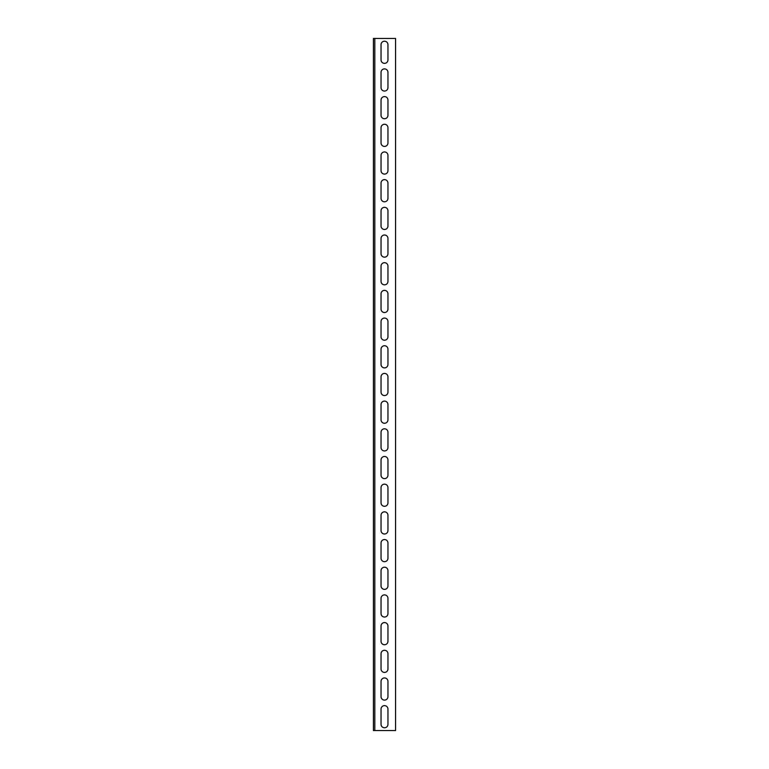 <?xml version="1.0" encoding="UTF-8"?>
<svg xmlns="http://www.w3.org/2000/svg" width="769" height="769" viewBox="0 0 769 769"><rect width="100%" height="100%" fill="white"/><g stroke="black" fill="none" stroke-linecap="round" stroke-linejoin="round"><path stroke-width="1.15" d="M374.811 730.55L395.574 730.55L395.574 38.45L374.811 38.45L374.811 730.55L373.426 730.55L373.426 38.45L374.811 38.45M381.039 44.679A3.461 3.461 0 0 1 384.5 41.218A3.461 3.461 0 0 1 387.961 44.679L387.961 59.905A3.461 3.461 0 0 1 384.5 63.366A3.461 3.461 0 0 1 381.039 59.905L381.039 44.679M381.039 100.047A3.461 3.461 0 0 1 384.5 96.586A3.461 3.461 0 0 1 387.961 100.047L387.961 115.273A3.461 3.461 0 0 1 384.5 118.734A3.461 3.461 0 0 1 381.039 115.273L381.039 100.047M381.039 155.415A3.461 3.461 0 0 1 384.5 151.954A3.461 3.461 0 0 1 387.961 155.415L387.961 170.641A3.461 3.461 0 0 1 384.5 174.102A3.461 3.461 0 0 1 381.039 170.641L381.039 155.415M381.039 210.783A3.461 3.461 0 0 1 384.5 207.322A3.461 3.461 0 0 1 387.961 210.783L387.961 226.009A3.461 3.461 0 0 1 384.5 229.47A3.461 3.461 0 0 1 381.039 226.009L381.039 210.783M381.039 266.151A3.461 3.461 0 0 1 384.5 262.69A3.461 3.461 0 0 1 387.961 266.151L387.961 281.377A3.461 3.461 0 0 1 384.5 284.838A3.461 3.461 0 0 1 381.039 281.377L381.039 266.151M381.039 321.519A3.461 3.461 0 0 1 384.5 318.058A3.461 3.461 0 0 1 387.961 321.519L387.961 336.745A3.461 3.461 0 0 1 384.5 340.206A3.461 3.461 0 0 1 381.039 336.745L381.039 321.519M381.039 376.887A3.461 3.461 0 0 1 384.5 373.426A3.461 3.461 0 0 1 387.961 376.887L387.961 392.113A3.461 3.461 0 0 1 384.5 395.574A3.461 3.461 0 0 1 381.039 392.113L381.039 376.887M381.039 432.255A3.461 3.461 0 0 1 384.5 428.794A3.461 3.461 0 0 1 387.961 432.255L387.961 447.481A3.461 3.461 0 0 1 384.5 450.942A3.461 3.461 0 0 1 381.039 447.481L381.039 432.255M381.039 487.623A3.461 3.461 0 0 1 384.5 484.162A3.461 3.461 0 0 1 387.961 487.623L387.961 502.849A3.461 3.461 0 0 1 384.5 506.31A3.461 3.461 0 0 1 381.039 502.849L381.039 487.623M381.039 542.991A3.461 3.461 0 0 1 384.5 539.53A3.461 3.461 0 0 1 387.961 542.991L387.961 558.217A3.461 3.461 0 0 1 384.5 561.678A3.461 3.461 0 0 1 381.039 558.217L381.039 542.991M381.039 598.359A3.461 3.461 0 0 1 384.5 594.898A3.461 3.461 0 0 1 387.961 598.359L387.961 613.585A3.461 3.461 0 0 1 384.5 617.046A3.461 3.461 0 0 1 381.039 613.585L381.039 598.359M381.039 653.727A3.461 3.461 0 0 1 384.5 650.266A3.461 3.461 0 0 1 387.961 653.727L387.961 668.953A3.461 3.461 0 0 1 384.5 672.414A3.461 3.461 0 0 1 381.039 668.953L381.039 653.727M381.039 709.095A3.461 3.461 0 0 1 384.5 705.634A3.461 3.461 0 0 1 387.961 709.095L387.961 724.321A3.461 3.461 0 0 1 384.5 727.782A3.461 3.461 0 0 1 381.039 724.321L381.039 709.095M381.039 681.411A3.461 3.461 0 0 1 384.5 677.95A3.461 3.461 0 0 1 387.961 681.411L387.961 696.637A3.461 3.461 0 0 1 384.5 700.098A3.461 3.461 0 0 1 381.039 696.637L381.039 681.411M381.039 626.043A3.461 3.461 0 0 1 384.5 622.582A3.461 3.461 0 0 1 387.961 626.043L387.961 641.269A3.461 3.461 0 0 1 384.5 644.73A3.461 3.461 0 0 1 381.039 641.269L381.039 626.043M381.039 570.675A3.461 3.461 0 0 1 384.5 567.214A3.461 3.461 0 0 1 387.961 570.675L387.961 585.901A3.461 3.461 0 0 1 384.5 589.362A3.461 3.461 0 0 1 381.039 585.901L381.039 570.675M381.039 515.307A3.461 3.461 0 0 1 384.5 511.846A3.461 3.461 0 0 1 387.961 515.307L387.961 530.533A3.461 3.461 0 0 1 384.5 533.994A3.461 3.461 0 0 1 381.039 530.533L381.039 515.307M381.039 459.939A3.461 3.461 0 0 1 384.5 456.478A3.461 3.461 0 0 1 387.961 459.939L387.961 475.165A3.461 3.461 0 0 1 384.5 478.626A3.461 3.461 0 0 1 381.039 475.165L381.039 459.939M381.039 404.571A3.461 3.461 0 0 1 384.5 401.11A3.461 3.461 0 0 1 387.961 404.571L387.961 419.797A3.461 3.461 0 0 1 384.5 423.258A3.461 3.461 0 0 1 381.039 419.797L381.039 404.571M381.039 349.203A3.461 3.461 0 0 1 384.5 345.742A3.461 3.461 0 0 1 387.961 349.203L387.961 364.429A3.461 3.461 0 0 1 384.5 367.89A3.461 3.461 0 0 1 381.039 364.429L381.039 349.203M381.039 293.835A3.461 3.461 0 0 1 384.5 290.374A3.461 3.461 0 0 1 387.961 293.835L387.961 309.061A3.461 3.461 0 0 1 384.5 312.522A3.461 3.461 0 0 1 381.039 309.061L381.039 293.835M381.039 238.467A3.461 3.461 0 0 1 384.5 235.006A3.461 3.461 0 0 1 387.961 238.467L387.961 253.693A3.461 3.461 0 0 1 384.5 257.154A3.461 3.461 0 0 1 381.039 253.693L381.039 238.467M381.039 183.099A3.461 3.461 0 0 1 384.5 179.638A3.461 3.461 0 0 1 387.961 183.099L387.961 198.325A3.461 3.461 0 0 1 384.5 201.786A3.461 3.461 0 0 1 381.039 198.325L381.039 183.099M381.039 127.731A3.461 3.461 0 0 1 384.5 124.27A3.461 3.461 0 0 1 387.961 127.731L387.961 142.957A3.461 3.461 0 0 1 384.5 146.418A3.461 3.461 0 0 1 381.039 142.957L381.039 127.731M381.039 72.363A3.461 3.461 0 0 1 384.5 68.902A3.461 3.461 0 0 1 387.961 72.363L387.961 87.589A3.461 3.461 0 0 1 384.5 91.05A3.461 3.461 0 0 1 381.039 87.589L381.039 72.363"/></g></svg>
